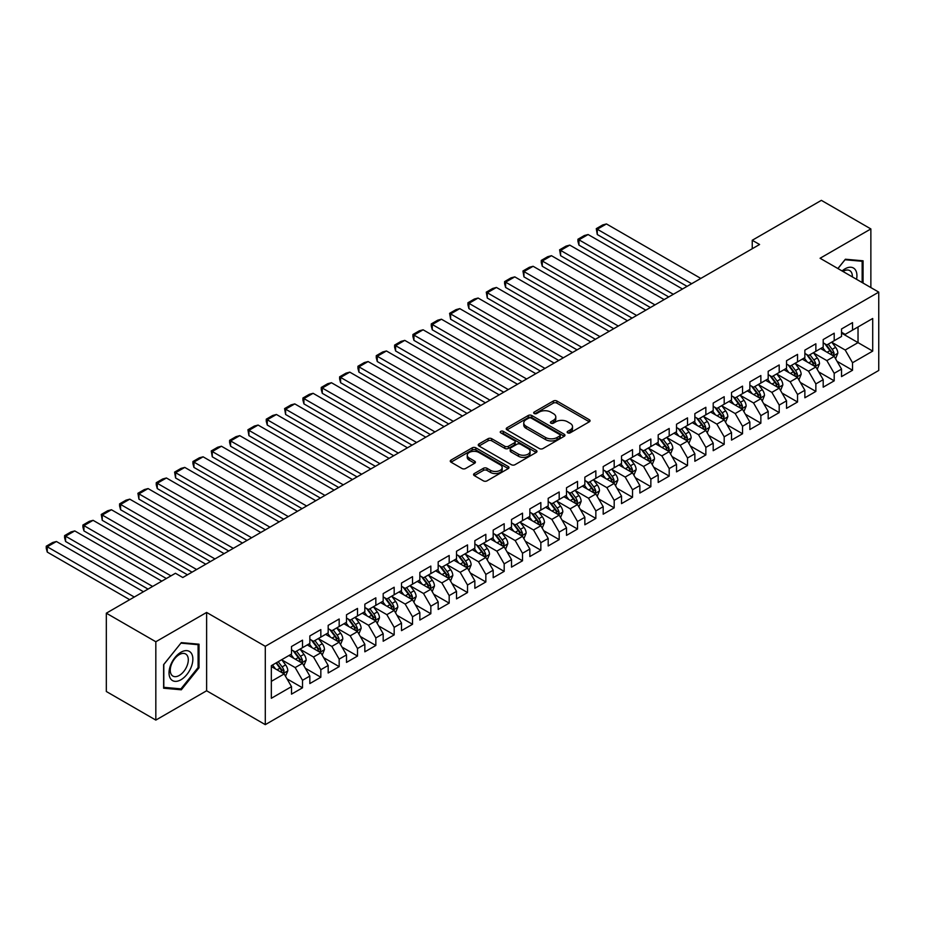 <?xml version="1.0" encoding="UTF-8"?>
<svg xmlns="http://www.w3.org/2000/svg" width="925" height="925" viewBox="0 0 925 925"><rect width="100%" height="100%" fill="white"/><g stroke="black" fill="none" stroke-linecap="round" stroke-linejoin="round"><path stroke-width="1.39" d="M567.673 432.842A1.781 1.029 0 0 0 570.193 432.842L589.306 421.8A2.544 1.468 0 0 0 590.058 420.759A2.544 1.468 0 0 0 589.306 419.719L556.919 401.022A2.544 1.468 0 0 0 553.323 401.022L534.199 412.064A1.781 1.029 0 0 0 533.679 412.781A1.781 1.029 0 0 0 534.199 413.51A1.781 1.029 0 0 0 536.72 413.51L539.194 412.087A8.14 4.706 0 0 1 550.71 412.087L553.404 413.648A8.14 4.706 0 0 1 555.798 416.967A8.14 4.706 0 0 1 553.404 420.297L550.93 421.719A1.781 1.029 0 0 0 550.41 422.447A1.781 1.029 0 0 0 550.93 423.176A1.781 1.029 0 0 0 553.451 423.176L555.925 421.742A8.14 4.706 0 0 1 567.441 421.742L570.147 423.303A8.14 4.706 0 0 1 572.529 426.633A8.14 4.706 0 0 1 570.147 429.952L567.673 431.385A1.781 1.029 0 0 0 567.152 432.114A1.781 1.029 0 0 0 567.673 432.842L567.673 431.385M474.317 473.542A2.544 1.468 0 0 0 473.565 474.583A2.544 1.468 0 0 0 474.317 475.623L483.405 480.861A2.544 1.468 0 0 0 487.001 480.861L508.241 468.605A2.544 1.468 0 0 0 508.981 467.564A2.544 1.468 0 0 0 508.241 466.524L475.843 447.827A2.544 1.468 0 0 0 472.247 447.827L451.007 460.083A2.544 1.468 0 0 0 450.267 461.124A2.544 1.468 0 0 0 451.007 462.165L461.991 468.501A2.544 1.468 0 0 0 465.587 468.501L474.675 463.252A2.544 1.468 0 0 0 475.415 462.211A2.544 1.468 0 0 0 474.675 461.182L469.229 458.037A6.81 3.931 0 0 1 467.241 455.25A6.81 3.931 0 0 1 471.438 451.62A6.81 3.931 0 0 1 478.861 452.475L500.182 464.789A6.81 3.931 0 0 1 502.183 467.564A6.81 3.931 0 0 1 497.974 471.195A6.81 3.931 0 0 1 490.562 470.351L487.001 468.293A2.544 1.468 0 0 0 483.405 468.293L474.317 473.542L474.317 475.623M155.828 641.753L155.828 720.089L206.622 690.767L206.622 612.442L155.828 641.753L106.329 613.183L175.449 573.269L182.78 577.512L759.575 244.501L752.245 240.269L752.245 248.733M206.622 612.442L265.29 646.309L878.75 292.127L878.75 370.462L265.29 724.645L265.29 646.309M870.864 287.582L870.864 228.938L820.082 258.26L878.75 292.127M870.864 228.938L821.365 200.355L752.245 240.269M539.368 448.556A2.544 1.468 0 0 0 542.975 448.556L564.204 436.288A2.544 1.468 0 0 0 564.955 435.259A2.544 1.468 0 0 0 564.204 434.218L531.817 415.51A2.544 1.468 0 0 0 528.21 415.51L506.981 427.778A2.544 1.468 0 0 0 506.229 428.818A2.544 1.468 0 0 0 506.981 429.847L539.368 448.556M501.477 433.224A1.781 1.029 0 0 1 503.292 433.478L503.292 431.362L536.222 450.371A2.544 1.468 0 0 1 536.962 451.412A2.544 1.468 0 0 1 536.222 452.452L514.982 464.708A2.544 1.468 0 0 1 511.386 464.708L479 446.012L479 443.931A2.544 1.468 0 0 0 478.248 444.971A2.544 1.468 0 0 0 479 446.012M479 443.931L488.088 438.681A2.544 1.468 0 0 1 491.684 438.681L504.819 446.266A2.544 1.468 0 0 0 508.415 446.266L514.45 442.786A2.544 1.468 0 0 0 515.19 441.745A2.544 1.468 0 0 0 514.45 440.705L500.772 432.808A1.781 1.029 0 0 1 500.252 432.091A1.781 1.029 0 0 1 501.35 431.131A1.781 1.029 0 0 1 503.292 431.362M841.53 333.092L858.03 342.62L858.03 326.953L872.703 318.489L852.538 330.132L852.538 322.617L841.53 328.965L841.53 336.48L834.2 340.712L834.2 333.197L823.192 339.556L823.192 347.072L815.862 351.303L815.862 343.788L804.866 350.136L804.866 357.651L797.535 361.883L797.535 354.368L786.528 360.727L786.528 368.243L779.197 372.474L779.197 364.959L768.189 371.307L768.189 378.822L760.859 383.054L760.859 375.538L749.863 381.898L749.863 389.413L742.532 393.645L742.532 386.13L731.525 392.478L731.525 399.993L724.194 404.225L724.194 396.709L713.198 403.069L713.198 410.584L705.856 414.816L705.856 407.301L694.86 413.648L694.86 421.164L687.529 425.396L687.529 417.88L676.522 424.24L676.522 431.755L669.191 435.987L669.191 428.472L658.195 434.819L658.195 442.335L650.853 446.567L650.853 439.051L639.857 445.399L639.857 452.915L632.527 457.158L632.527 449.642L621.519 455.99L621.519 463.506L614.188 467.738L614.188 460.222L603.192 466.57L603.192 474.086L595.85 478.329L595.85 470.813L584.854 477.161L584.854 484.677L577.524 488.909L577.524 481.393L566.516 487.741L566.516 495.257L559.186 499.5L559.186 491.984L548.19 498.332L548.19 505.848L540.847 510.08L540.847 502.564L529.852 508.912L529.852 516.428L522.521 520.659L522.521 513.155L511.513 519.503L511.513 527.019L504.183 531.251L504.183 523.735L493.187 530.083L493.187 537.598L485.845 541.83L485.845 534.315L474.849 540.674L474.849 548.19L467.518 552.422L467.518 544.906L456.511 551.254L456.511 558.769L449.18 563.001L449.18 555.486L438.184 561.845L438.184 569.361L430.842 573.592L430.842 566.077L419.846 572.425L419.846 579.94L412.515 584.172L412.515 576.657L401.508 583.016L401.508 590.532L394.177 594.763L394.177 587.248L383.181 593.596L383.181 601.111L375.839 605.343L375.839 597.827L364.843 604.187L364.843 611.702L357.512 615.934L357.512 608.419L346.505 614.767L346.505 622.282L339.174 626.514L339.174 618.998L328.178 625.358L328.178 632.862L320.836 637.105L320.836 629.59L309.84 635.938L309.84 643.453L302.51 647.685L302.51 640.169L291.502 646.517L291.502 654.033L271.337 665.676L271.337 698.282L291.502 686.639L284.172 673.943L271.337 666.532M872.703 318.489L872.703 351.095L852.538 362.739L845.196 350.032L831.91 342.354M837.044 361.305L852.538 370.254L852.538 362.739M852.538 370.254L841.53 376.602L841.53 369.087L834.2 373.318L826.869 360.623L813.572 352.945M818.706 371.896L834.2 380.834L834.2 373.318M834.2 380.834L823.192 387.182L823.192 379.666L815.862 383.91L808.531 371.203L795.234 363.525M800.368 382.476L815.862 391.425L815.862 383.91M815.862 391.425L804.866 397.773L804.866 390.257L797.535 394.489L790.193 381.794L776.907 374.116M782.041 393.067L797.535 402.005L797.535 394.489M797.535 402.005L786.528 408.353L786.528 400.837L779.197 405.081L771.866 392.373L758.569 384.696M763.703 403.647L779.197 412.596L779.197 405.081M779.197 412.596L768.189 418.944L768.189 411.428L760.859 415.66L753.528 402.953L740.231 395.287M745.365 414.227L760.859 423.176L760.859 415.66M760.859 423.176L749.863 429.524L749.863 422.008L742.532 426.252L735.19 413.544L721.905 405.867M727.038 424.818L742.532 433.767L742.532 426.252M742.532 433.767L731.525 440.115L731.525 432.599L724.194 436.831L716.863 424.124L703.567 416.458M708.7 435.397L724.194 444.347L724.194 436.831M724.194 444.347L713.198 450.695L713.198 443.179L705.856 447.411L698.525 434.715L685.228 427.038M690.362 445.989L705.856 454.927L705.856 447.411M705.856 454.927L694.86 461.286L694.86 453.77L687.529 458.002L680.187 445.295L666.902 437.629M672.036 456.568L687.529 465.518L687.529 458.002M687.529 465.518L676.522 471.866L676.522 464.35L669.191 468.582L661.861 455.886L648.564 448.209M653.697 467.16L669.191 476.097L669.191 468.582M669.191 476.097L658.195 482.457L658.195 474.941L650.853 479.173L643.522 466.466L630.226 458.8M635.359 477.739L650.853 486.689L650.853 479.173M650.853 486.689L639.857 493.037L639.857 485.521L632.527 489.753L625.184 477.057L611.899 469.38M617.033 488.331L632.527 497.268L632.527 489.753M632.527 497.268L621.519 503.628L621.519 496.112L614.188 500.344L606.858 487.637L593.561 479.971M598.695 498.91L614.188 507.86L614.188 500.344M614.188 507.86L603.192 514.207L603.192 506.692L595.85 510.924L588.52 498.228L575.223 490.551M580.357 509.502L595.85 518.439L595.85 510.924M595.85 518.439L584.854 524.799L584.854 517.283L577.524 521.515L570.182 508.808L556.896 501.13M562.03 520.081L577.524 529.031L577.524 521.515M577.524 529.031L566.516 535.378L566.516 527.863L559.186 532.095L551.855 519.399L538.558 511.722M543.692 530.673L559.186 539.61L559.186 532.095M559.186 539.61L548.19 545.97L548.19 538.454L540.847 542.686L533.517 529.979L520.22 522.301M525.354 541.252L540.847 550.202L540.847 542.686M540.847 550.202L529.852 556.549L529.852 549.034L522.521 553.266L515.179 540.57L501.893 532.893M507.027 551.843L522.521 560.781L522.521 553.266M522.521 560.781L511.513 567.129L511.513 559.613L504.183 563.857L496.852 551.15L483.555 543.472M488.689 562.423L504.183 571.373L504.183 563.857M504.183 571.373L493.187 577.72L493.187 570.205L485.845 574.437L478.514 561.741L465.217 554.063M470.351 573.014L485.845 581.952L485.845 574.437M485.845 581.952L474.849 588.3L474.849 580.784L467.518 585.028L460.176 572.321L446.891 564.643M452.024 583.594L467.518 592.543L467.518 585.028M467.518 592.543L456.511 598.891L456.511 591.376L449.18 595.607L441.849 582.9L428.553 575.234M433.686 594.185L449.18 603.123L449.18 595.607M449.18 603.123L438.184 609.471L438.184 601.955L430.842 606.199L423.511 593.492L410.214 585.814M415.348 604.765L430.842 613.714L430.842 606.199M430.842 613.714L419.846 620.062L419.846 612.547L412.515 616.778L405.173 604.071L391.888 596.405M397.022 615.345L412.515 624.294L412.515 616.778M412.515 624.294L401.508 630.642L401.508 623.126L394.177 627.358L386.847 614.663L373.55 606.985M378.683 625.936L394.177 634.874L394.177 627.358M394.177 634.874L383.181 641.233L383.181 633.718L375.839 637.949L368.508 625.242L355.212 617.576M360.357 636.516L375.839 645.465L375.839 637.949M375.839 645.465L364.843 651.813L364.843 644.297L357.512 648.529L350.17 635.833L336.885 628.156M342.019 647.107L357.512 656.045L357.512 648.529M357.512 656.045L346.505 662.404L346.505 654.888L339.174 659.12L331.844 646.413L318.547 638.747M323.681 657.687L339.174 666.636L339.174 659.12M339.174 666.636L328.178 672.984L328.178 665.468L320.836 669.7L313.506 657.004L300.22 649.327M305.354 668.278L320.836 677.216L320.836 669.7M320.836 677.216L309.84 683.575L309.84 676.059L302.51 680.291L295.168 667.584L281.882 659.918M287.016 678.857L302.51 687.807L302.51 680.291M302.51 687.807L291.502 694.155L291.502 686.639M291.502 649.801L295.168 651.917L302.51 647.685M271.337 681.343L284.172 673.943M309.84 639.221L313.506 641.337L320.836 637.105M295.168 667.584L302.51 663.352L288.935 655.524M309.84 676.059L302.51 663.352M328.178 628.63L331.844 630.746L339.174 626.514M313.506 657.004L320.836 652.772L307.273 644.933M328.178 665.468L320.836 652.772M346.505 618.05L350.17 620.166L357.512 615.934M331.844 646.413L339.174 642.181L325.612 634.353M346.505 654.888L339.174 642.181M364.843 607.459L368.508 609.575L375.839 605.343M350.17 635.833L357.512 631.602L343.938 623.762M364.843 644.297L357.512 631.602M383.181 596.879L386.847 598.995L394.177 594.763M368.508 625.242L375.839 621.01L362.276 613.183M383.181 633.718L375.839 621.01M401.508 586.288L405.173 588.416L412.515 584.172M386.847 614.663L394.177 610.431L380.614 602.591M401.508 623.126L394.177 610.431M419.846 575.708L423.511 577.824L430.842 573.592M405.173 604.071L412.515 599.839L398.941 592.012M419.846 612.547L412.515 599.839M438.184 565.117L441.849 567.245L449.18 563.001M423.511 593.492L430.842 589.26L417.279 581.42M438.184 601.955L430.842 589.26M456.511 554.538L460.176 556.653L467.518 552.422M441.849 582.9L449.18 578.668L435.617 570.841M456.511 591.376L449.18 578.668M474.849 543.958L478.514 546.074L485.845 541.83M460.176 572.321L467.518 568.089L453.944 560.249M474.849 580.784L467.518 568.089M493.187 533.367L496.852 535.482L504.183 531.251M478.514 561.741L485.845 557.498L472.282 549.67M493.187 570.205L485.845 557.498M511.513 522.787L515.179 524.903L522.521 520.659M496.852 551.15L504.183 546.918L490.62 539.078M511.513 559.613L504.183 546.918M529.852 512.196L533.517 514.312L540.847 510.08M515.179 540.57L522.521 536.327L508.947 528.499M529.852 549.034L522.521 536.327M548.19 501.616L551.855 503.732L559.186 499.5M533.517 529.979L540.847 525.747L527.285 517.908M548.19 538.454L540.847 525.747M566.516 491.025L570.182 493.141L577.524 488.909M551.855 519.399L559.186 515.156L545.623 507.328M566.516 527.863L559.186 515.156M584.854 480.445L588.52 482.561L595.85 478.329M570.182 508.808L577.524 504.576L563.949 496.748M584.854 517.283L577.524 504.576M603.192 469.854L606.858 471.97L614.188 467.738M588.52 498.228L595.85 493.996L582.288 486.157M603.192 506.692L595.85 493.996M621.519 459.274L625.184 461.39L632.527 457.158M606.858 487.637L614.188 483.405L600.626 475.577M621.519 496.112L614.188 483.405M639.857 448.683L643.522 450.799L650.853 446.567M625.184 477.057L632.527 472.825L618.952 464.986M639.857 485.521L632.527 472.825M658.195 438.103L661.861 440.219L669.191 435.987M643.522 466.466L650.853 462.234L637.29 454.406M658.195 474.941L650.853 462.234M676.522 427.512L680.187 429.628L687.529 425.396M661.861 455.886L669.191 451.654L655.628 443.815M676.522 464.35L669.191 451.654M694.86 416.932L698.525 419.048L705.856 414.816M680.187 445.295L687.529 441.063L673.955 433.235M694.86 453.77L687.529 441.063M713.198 406.341L716.863 408.468L724.194 404.225M698.525 434.715L705.856 430.483L692.293 422.644M713.198 443.179L705.856 430.483M731.525 395.761L735.19 397.877L742.532 393.645M716.863 424.124L724.194 419.892L710.62 412.064M731.525 432.599L724.194 419.892M749.863 385.17L753.528 387.297L760.859 383.054M735.19 413.544L742.532 409.312L728.958 401.473M749.863 422.008L742.532 409.312M768.189 374.59L771.866 376.706L779.197 372.474M753.528 402.953L760.859 398.721L747.296 390.893M768.189 411.428L760.859 398.721M786.528 364.011L790.193 366.127L797.535 361.883M771.866 392.373L779.197 388.142L765.622 380.302M786.528 400.837L779.197 388.142M804.866 353.419L808.531 355.535L815.862 351.303M790.193 381.794L797.535 377.55L783.961 369.722M804.866 390.257L797.535 377.55M823.192 342.84L826.869 344.956L834.2 340.712M808.531 371.203L815.862 366.971L802.299 359.131M823.192 379.666L815.862 366.971M841.53 332.248L845.196 334.364L852.538 330.132M826.869 360.623L834.2 356.379L820.625 348.552M841.53 369.087L834.2 356.379M106.329 613.183L106.329 691.507L155.828 720.089M206.622 690.767L265.29 724.645M845.196 350.032L858.03 342.62L872.703 351.095M863.071 283.085L863.071 260.804L845.381 259.231L837.888 268.539M199.014 667.792L199.014 644.205L181.323 642.621L163.621 664.636L163.621 688.223L181.323 689.796L199.014 667.792L198.089 667.26M568.378 433.085L570.147 432.067A8.14 4.706 0 0 0 572.529 428.749L572.529 426.633M555.798 416.967L555.798 419.083A8.14 4.706 0 0 1 553.404 422.413L551.647 423.43M589.306 419.719L589.306 421.8L556.919 403.138A2.544 1.468 0 0 0 553.323 403.138L534.904 413.764M564.204 434.218L564.204 436.288L531.817 417.626A2.544 1.468 0 0 0 528.21 417.626L507.016 429.871M559.706 435.987A1.781 1.029 0 0 0 560.226 435.259A1.781 1.029 0 0 0 559.706 434.53L531.274 418.112A1.781 1.029 0 0 0 528.753 418.112L526.14 419.615A8.14 4.706 0 0 0 523.758 422.945A8.14 4.706 0 0 0 526.14 426.263L545.577 437.49A8.14 4.706 0 0 0 557.093 437.49L559.706 435.987L559.706 438.103A1.781 1.029 0 0 0 560.226 437.375L560.226 435.259M523.758 422.945L523.758 425.061A8.14 4.706 0 0 0 526.14 428.379L526.14 426.263M559.706 438.103L557.093 439.606A8.14 4.706 0 0 1 545.577 439.606L526.14 428.379M479.023 446.023L488.088 440.797L488.088 438.681M515.19 441.745L515.19 443.861A2.544 1.468 0 0 1 514.45 444.902L508.415 448.382A2.544 1.468 0 0 1 504.819 448.382L491.684 440.797A2.544 1.468 0 0 0 488.088 440.797M503.292 433.478L536.188 452.475M518.451 454.14A6.81 3.931 0 0 0 525.874 454.996A6.81 3.931 0 0 0 530.071 451.354A6.81 3.931 0 0 0 528.082 448.579L520.567 444.243A2.544 1.468 0 0 0 516.971 444.243L510.935 447.723A2.544 1.468 0 0 0 510.195 448.764A2.544 1.468 0 0 0 510.935 449.804L518.451 454.14L518.451 456.256A6.81 3.931 0 0 0 525.874 457.112A6.81 3.931 0 0 0 530.071 453.481L530.071 451.354M510.195 448.764L510.195 450.88A2.544 1.468 0 0 0 510.935 451.92L510.935 449.804M518.451 456.256L510.935 451.92M502.183 467.564L502.183 469.68A6.81 3.931 0 0 1 497.974 473.311A6.81 3.931 0 0 1 490.562 472.467L487.001 470.409A2.544 1.468 0 0 0 483.405 470.409L474.352 475.635M467.241 455.25L467.241 457.378A6.81 3.931 0 0 0 469.229 460.153L469.229 458.037M474.641 463.275L469.229 460.153M508.241 466.524L508.241 468.605L475.843 449.943A2.544 1.468 0 0 0 472.247 449.943L451.042 462.188M179.45 688.72L181.323 689.796M835.553 358.738L837.83 353.188A6.868 3.966 -120 0 0 835.633 347.337L831.737 342.134M691.646 283.721L597.284 229.238L606.453 223.942L700.815 278.425M825.528 351.384L822.568 347.43M597.284 234.534L596.278 228.648L597.284 229.238L597.284 234.534L687.067 286.368M832.905 355.639L834.119 353.477A6.868 3.966 -120 0 0 832.153 349.349L828.257 344.146M826.037 344.47L830.847 350.899A3.503 2.023 60 0 1 831.482 351.962L834.119 353.477M824.822 343.776L829.956 350.621A6.868 3.966 60 0 1 831.922 354.749L832.061 355.142M596.278 228.648L602.695 224.948L606.453 223.942M817.226 369.318L819.492 363.768A6.868 3.966 -120 0 0 817.295 357.917L813.41 352.726M673.319 294.3L578.946 239.818L588.115 234.534L682.477 289.005M807.201 361.964L804.241 358.01M578.946 245.113L577.94 241.356L577.94 239.24L578.946 239.818L578.946 245.113L668.729 296.948M814.567 366.219L815.781 364.068A6.868 3.966 -120 0 0 813.815 359.929L809.918 354.738M807.698 355.061L812.508 361.478A3.503 2.023 60 0 1 813.144 362.542L815.781 364.068M806.496 354.356L811.618 361.201A6.868 3.966 60 0 1 813.584 365.34L813.722 365.733M577.94 239.24L584.357 235.528L588.115 234.534M798.888 379.909L801.154 374.359A6.868 3.966 -120 0 0 798.969 368.508L795.072 363.305M654.981 304.892L560.619 250.409L569.777 245.113L664.15 299.596M788.863 372.555L785.903 368.601M560.619 255.693L559.602 249.819L560.619 250.409L560.619 255.693L650.402 307.528M796.24 376.81L797.454 374.648A6.868 3.966 -120 0 0 795.488 370.52L791.592 365.317M789.36 365.641L794.17 372.058A3.503 2.023 60 0 1 794.806 373.122L797.454 374.648M788.158 364.947L793.28 371.792A6.868 3.966 60 0 1 795.246 375.92L795.384 376.313M559.602 249.819L566.019 246.119L569.777 245.113M856.562 279.327A16.858 9.736 120 0 0 855.336 269.765A16.858 9.736 120 0 0 842.085 270.967M852.353 276.899A12.765 7.365 120 0 0 851.162 271.915A12.765 7.365 120 0 0 849.728 270.586A12.765 7.365 120 0 0 842.952 271.464M837.934 268.562L845.011 259.752L862.158 261.278L862.158 282.553M861.025 260.619L862.158 261.278M170.628 678.834A16.858 9.736 120 0 0 186.908 674.475A16.858 9.736 120 0 0 191.267 653.166A16.858 9.736 120 0 0 174.987 657.525A16.858 9.736 120 0 0 170.628 678.834M171.472 674.753A12.765 7.365 120 0 0 172.906 676.082A12.765 7.365 120 0 0 184.769 670.128A12.765 7.365 120 0 0 187.093 655.316A12.765 7.365 120 0 0 185.659 653.987A12.765 7.365 120 0 0 173.784 659.941A12.765 7.365 120 0 0 171.472 674.753M180.953 643.141L198.089 644.679L198.089 667.526L180.953 688.859L163.806 687.321L163.806 664.474L180.918 643.118M196.956 644.02L198.089 644.679M780.55 390.489L782.827 384.939A6.868 3.966 -120 0 0 780.631 379.088L776.734 373.897M636.643 315.471L542.281 260.989L551.45 255.693L645.812 310.176M770.537 383.135L767.565 379.181M542.281 266.284L541.275 262.527L541.275 260.411L542.281 260.989L542.281 266.284L632.064 318.119M777.902 387.39L779.116 385.239A6.868 3.966 -120 0 0 777.15 381.1L773.254 375.908M771.034 376.232L775.844 382.649A3.503 2.023 60 0 1 776.48 383.713L779.116 385.239M769.82 375.527L774.953 382.372A6.868 3.966 60 0 1 776.919 386.511L777.058 386.904M541.275 260.411L547.692 256.699L551.45 255.693M762.223 401.08L764.489 395.53A6.868 3.966 -120 0 0 762.293 389.679L758.407 384.476M618.316 326.062L523.943 271.58L533.112 266.284L627.474 320.767M752.198 393.726L749.238 389.772M523.943 276.864L522.937 270.99L523.943 271.58L523.943 276.864L613.726 328.699M759.564 397.981L760.778 395.819A6.868 3.966 -120 0 0 758.812 391.691L754.916 386.488M752.696 386.812L757.506 393.229A3.503 2.023 60 0 1 758.142 394.293L760.778 395.819M751.493 386.118L756.615 392.963A6.868 3.966 60 0 1 758.581 397.091L758.72 397.484M522.937 270.99L529.354 267.29L533.112 266.284M743.885 411.66L746.151 406.11A6.868 3.966 -120 0 0 743.966 400.259L740.069 395.067M599.978 336.642L505.617 282.16L514.786 276.864L609.147 331.347M733.86 404.306L730.9 400.352M505.617 287.455L504.599 283.697L504.599 281.582L505.617 282.16L505.617 287.455L595.399 339.29M741.237 408.561L742.451 406.41A6.868 3.966 -120 0 0 740.486 402.271L736.589 397.079M734.357 397.403L739.168 403.82A3.503 2.023 60 0 1 739.803 404.884L742.451 406.41M733.155 396.698L738.277 403.543A6.868 3.966 60 0 1 740.243 407.671L740.382 408.075M504.599 281.582L511.016 277.87L514.786 276.864M725.547 422.239L727.825 416.701A6.868 3.966 -120 0 0 725.628 410.85L721.731 405.647M581.64 347.233L487.278 292.751L496.447 287.455L590.809 341.938M715.534 414.897L712.562 410.943M487.278 298.035L486.272 292.161L487.278 292.751L487.278 298.035L577.061 349.87M722.899 419.152L724.113 416.99A6.868 3.966 -120 0 0 722.147 412.862L718.251 407.659M716.031 407.983L720.841 414.4A3.503 2.023 60 0 1 721.477 415.464L724.113 416.99M714.817 407.289L719.951 414.134A6.868 3.966 60 0 1 721.916 418.262L722.055 418.655M486.272 292.161L492.69 288.461L496.447 287.455M707.22 432.831L709.487 427.281A6.868 3.966 -120 0 0 707.29 421.43L703.405 416.238M563.313 357.813L468.94 303.331L478.109 298.035L572.482 352.517M697.196 425.477L694.236 421.522M468.94 308.626L467.934 304.868L467.934 302.752L468.94 303.331L468.94 308.626L558.723 360.461M704.561 429.732L705.775 427.581A6.868 3.966 -120 0 0 703.809 423.442L699.913 418.239M697.693 418.562L702.503 424.991A3.503 2.023 60 0 1 703.139 426.055L705.775 427.581M696.49 417.869L701.612 424.714A6.868 3.966 60 0 1 703.578 428.842L703.717 429.246M467.934 302.752L474.352 299.041L478.109 298.035M688.882 443.41L691.148 437.872A6.868 3.966 -120 0 0 688.963 432.021L685.067 426.818M544.975 368.393L450.614 313.922L459.783 308.626L554.144 363.109M678.857 436.068L675.897 432.114M450.614 319.206L449.596 313.332L450.614 313.922L450.614 319.206L540.397 371.041M686.234 440.323L687.448 438.161A6.868 3.966 -120 0 0 685.483 434.033L681.586 428.83M679.355 429.154L684.165 435.571A3.503 2.023 60 0 1 684.801 436.635L687.448 438.161M678.152 428.46L683.274 435.293A6.868 3.966 60 0 1 685.24 439.433L685.379 439.826M449.596 313.332L456.013 309.632L459.783 308.626M670.544 454.002L672.822 448.452A6.868 3.966 -120 0 0 670.625 442.601L666.728 437.398M526.637 378.984L432.276 324.502L441.445 319.206L535.806 373.688M660.531 446.648L657.559 442.693M432.276 329.797L431.27 326.039L431.27 323.923L432.276 324.502L432.276 329.797L522.058 381.632M667.896 450.903L669.11 448.741A6.868 3.966 -120 0 0 667.145 444.613L663.248 439.41M661.028 439.733L665.838 446.162A3.503 2.023 60 0 1 666.474 447.226L669.11 448.741M659.814 439.04L664.948 445.885A6.868 3.966 60 0 1 666.913 450.012L667.052 450.417M431.27 323.923L437.687 320.212L441.445 319.206M652.218 464.581L654.484 459.043A6.868 3.966 -120 0 0 652.298 453.192L648.402 447.989M508.311 389.564L413.938 335.081L423.107 329.797L517.48 384.28M642.193 457.228L639.233 453.285M413.938 340.377L412.932 336.619L412.932 334.503L413.938 335.081L413.938 340.377L503.72 392.212M649.558 461.483L650.772 459.332A6.868 3.966 -120 0 0 648.807 455.204L644.91 450.001M642.69 450.325L647.5 456.742A3.503 2.023 60 0 1 648.136 457.806L650.772 459.332M641.487 449.631L646.61 456.464A6.868 3.966 60 0 1 648.575 460.604L648.714 460.997M412.932 334.503L419.349 330.803L423.107 329.797M633.879 475.172L636.146 469.623A6.868 3.966 -120 0 0 633.96 463.772L630.064 458.569M489.972 400.155L395.611 345.672L404.78 340.377L499.142 394.859M623.855 467.819L620.895 463.864M395.611 350.968L394.605 347.21L394.605 345.094L395.611 345.672L395.611 350.968L485.394 402.803M631.232 472.074L632.446 469.912A6.868 3.966 -120 0 0 630.48 465.784L626.583 460.581M624.352 460.904L629.173 467.333A3.503 2.023 60 0 1 629.809 468.397L632.446 469.912M623.149 460.211L628.272 467.056A6.868 3.966 60 0 1 630.237 471.183L630.376 471.588M394.605 345.094L401.011 341.383L404.78 340.377M615.541 485.752L617.819 480.214A6.868 3.966 -120 0 0 615.622 474.363L611.726 469.16M471.634 410.735L377.273 356.252L386.442 350.968L480.803 405.451M605.528 478.398L602.568 474.456M377.273 361.548L376.267 357.79L376.267 355.674L377.273 356.252L377.273 361.548L467.056 413.382M612.893 482.653L614.107 480.503A6.868 3.966 -120 0 0 612.142 476.363L608.245 471.172M606.025 471.496L610.835 477.913A3.503 2.023 60 0 1 611.471 478.977L614.107 480.503M604.811 470.79L609.945 477.635A6.868 3.966 60 0 1 611.911 481.775L612.049 482.168M376.267 355.674L382.684 351.974L386.442 350.968M597.215 496.343L599.481 490.793A6.868 3.966 -120 0 0 597.296 484.943L593.399 479.74M453.308 421.326L358.935 366.843L368.104 361.548L462.477 416.03M587.19 488.99L584.23 485.035M358.935 372.139L357.929 368.381L357.929 366.265L358.935 366.843L358.935 372.139L448.717 423.974M594.555 493.245L595.769 491.083A6.868 3.966 -120 0 0 593.804 486.955L589.907 481.752M587.687 482.075L592.497 488.504A3.503 2.023 60 0 1 593.133 489.568L595.769 491.083M586.485 481.382L591.607 488.227A6.868 3.966 60 0 1 593.572 492.354L593.711 492.759M357.929 366.265L364.346 362.554L368.104 361.548M578.877 506.923L581.154 501.385A6.868 3.966 -120 0 0 578.957 495.522L575.061 490.331M434.97 431.906L340.608 377.423L349.777 372.139L444.139 426.622M568.852 499.569L565.892 495.627M340.608 382.719L339.602 378.961L339.602 376.845L340.608 377.423L340.608 382.719L430.391 434.553M576.229 503.824L577.443 501.674A6.868 3.966 -120 0 0 575.477 497.534L571.581 492.343M569.349 492.667L574.171 499.084A3.503 2.023 60 0 1 574.807 500.147L577.443 501.674M568.147 491.961L573.269 498.806A6.868 3.966 60 0 1 575.234 502.946L575.373 503.339M339.602 376.845L346.019 373.145L349.777 372.139M560.538 517.514L562.816 511.964A6.868 3.966 -120 0 0 560.619 506.114L556.723 500.911M416.632 442.497L322.27 388.014L331.439 382.719L425.801 437.201M550.525 510.161L547.565 506.206M322.27 393.31L321.264 389.552L321.264 387.436L322.27 388.014L322.27 393.31L412.053 445.145M557.891 514.416L559.105 512.253A6.868 3.966 -120 0 0 557.139 508.126L553.243 502.922M551.023 503.246L555.832 509.675A3.503 2.023 60 0 1 556.468 510.739L559.105 512.253M549.808 502.553L554.942 509.397A6.868 3.966 60 0 1 556.908 513.525L557.047 513.93M321.264 387.436L327.681 383.725L331.439 382.719M542.212 528.094L544.478 522.544A6.868 3.966 -120 0 0 542.293 516.693L538.396 511.502M398.305 453.077L303.932 398.594L313.101 393.31L407.474 447.781M532.187 520.74L529.227 516.798M303.932 403.89L302.926 400.132L302.926 398.016L303.932 398.594L303.932 403.89L393.715 455.724M539.553 524.995L540.767 522.845A6.868 3.966 -120 0 0 538.801 518.705L534.904 513.514M532.684 513.837L537.494 520.255A3.503 2.023 60 0 1 538.13 521.318L540.767 522.845M531.482 513.132L536.604 519.977A6.868 3.966 60 0 1 538.57 524.117L538.708 524.51M302.926 398.016L309.343 394.316L313.101 393.31M523.874 538.685L526.152 533.135A6.868 3.966 -120 0 0 523.955 527.285L520.058 522.082M379.967 463.668L285.605 409.185L294.774 403.89L389.136 458.372M513.849 531.332L510.889 527.377M285.605 414.481L284.599 408.596L285.605 409.185L285.605 414.481L375.388 466.316M521.226 535.587L522.44 533.424A6.868 3.966 -120 0 0 520.474 529.297L516.578 524.093M514.358 524.417L519.168 530.846A3.503 2.023 60 0 1 519.804 531.91L522.44 533.424M513.144 523.723L518.266 530.568A6.868 3.966 60 0 1 520.232 534.696L520.37 535.101M284.599 408.596L291.017 404.896L294.774 403.89M505.536 549.265L507.813 543.715A6.868 3.966 -120 0 0 505.617 537.864L501.72 532.673M361.629 474.248L267.267 419.765L276.436 414.481L370.798 468.952M495.522 541.911L492.562 537.957M267.267 425.061L266.261 421.303L266.261 419.187L267.267 419.765L267.267 425.061L357.05 476.895M502.888 546.166L504.102 544.016A6.868 3.966 -120 0 0 502.136 539.876L498.24 534.685M496.02 535.008L500.83 541.426A3.503 2.023 60 0 1 501.466 542.489L504.102 544.016M494.806 534.303L499.939 541.148A6.868 3.966 60 0 1 501.905 545.288L502.044 545.681M266.261 419.187L272.678 415.487L276.436 414.481M487.209 559.856L489.475 554.306A6.868 3.966 -120 0 0 487.29 548.456L483.393 543.252M343.302 484.839L248.929 430.356L258.098 425.061L352.471 479.543M477.184 552.502L474.224 548.548M248.929 435.64L247.923 429.767L248.929 430.356L248.929 435.64L338.712 487.487M484.55 556.757L485.764 554.595A6.868 3.966 -120 0 0 483.798 550.467L479.902 545.264M477.682 545.588L482.492 552.017A3.503 2.023 60 0 1 483.127 553.069L485.764 554.595M476.479 544.894L481.601 551.739A6.868 3.966 60 0 1 483.567 555.867L483.706 556.26M247.923 429.767L254.34 426.067L258.098 425.061M468.871 570.436L471.149 564.886A6.868 3.966 -120 0 0 468.952 559.035L465.055 553.844M324.964 495.418L230.602 440.936L239.772 435.64L334.133 490.123M458.846 563.082L455.886 559.128M230.602 446.232L229.597 442.474L229.597 440.358L230.602 440.936L230.602 446.232L320.385 498.066M466.223 567.337L467.437 565.187A6.868 3.966 -120 0 0 465.472 561.047L461.575 555.856M459.355 556.179L464.165 562.597A3.503 2.023 60 0 1 464.801 563.66L467.437 565.187M458.141 555.474L463.263 562.319A6.868 3.966 60 0 1 465.229 566.458L465.379 566.852M229.597 440.358L236.014 436.646L239.772 435.64M450.533 581.027L452.811 575.477A6.868 3.966 -120 0 0 450.614 569.627L446.717 564.423M306.626 506.01L212.264 451.527L221.433 446.232L315.795 500.714M440.52 573.673L437.56 569.719M212.264 456.811L211.258 450.938L212.264 451.527L212.264 456.811L302.047 508.646M447.885 577.928L449.099 575.766A6.868 3.966 -120 0 0 447.133 571.638L443.237 566.435M441.017 566.759L445.827 573.176A3.503 2.023 60 0 1 446.463 574.24L449.099 575.766M439.803 566.065L444.937 572.91A6.868 3.966 60 0 1 446.902 577.038L447.041 577.431M211.258 450.938L217.676 447.238L221.433 446.232M432.206 591.607L434.472 586.057A6.868 3.966 -120 0 0 432.287 580.206L428.391 575.015M288.299 516.589L193.926 462.107L203.095 456.811L297.468 511.294M422.182 584.253L419.222 580.299M193.926 467.403L192.92 463.645L192.92 461.529L193.926 462.107L193.926 467.403L283.709 519.237M429.547 588.508L430.761 586.357A6.868 3.966 -120 0 0 428.795 582.218L424.899 577.027M422.679 577.35L427.489 583.768A3.503 2.023 60 0 1 428.125 584.831L430.761 586.357M421.476 576.645L426.598 583.49A6.868 3.966 60 0 1 428.564 587.618L428.703 588.023M192.92 461.529L199.338 457.817L203.095 456.811M413.868 602.187L416.146 596.648A6.868 3.966 -120 0 0 413.949 590.798L410.053 585.594M269.961 527.181L175.6 472.698L184.769 467.403L279.13 521.885M403.843 594.844L400.883 590.89M175.6 477.982L174.594 472.108L175.6 472.698L175.6 477.982L265.382 529.817M411.22 599.099L412.434 596.937A6.868 3.966 -120 0 0 410.469 592.809L406.572 587.606M404.352 587.93L409.162 594.347A3.503 2.023 60 0 1 409.798 595.411L412.434 596.937M403.138 587.236L408.26 594.081A6.868 3.966 60 0 1 410.238 598.209L410.376 598.602M174.594 472.108L181.011 468.408L184.769 467.403M395.53 612.778L397.808 607.228A6.868 3.966 -120 0 0 395.611 601.377L391.714 596.186M251.623 537.76L157.262 483.278L166.431 477.982L260.792 532.465M385.517 605.424L382.557 601.47M157.262 488.573L156.256 484.816L156.256 482.7L157.262 483.278L157.262 488.573L247.044 540.408M392.882 609.679L394.096 607.528A6.868 3.966 -120 0 0 392.131 603.389L388.234 598.186M386.014 598.521L390.824 604.938A3.503 2.023 60 0 1 391.46 606.002L394.096 607.528M384.8 597.816L389.934 604.661A6.868 3.966 60 0 1 391.899 608.789L392.038 609.193M156.256 482.7L162.673 478.988L166.431 477.982M377.203 623.357L379.47 617.819A6.868 3.966 -120 0 0 377.284 611.968L373.388 606.765M233.297 548.34L138.935 493.869L148.093 488.573L242.466 543.056M367.179 616.015L364.219 612.061M138.935 499.153L137.917 493.279L138.935 493.869L138.935 499.153L228.706 550.988M374.544 620.27L375.758 618.108A6.868 3.966 -120 0 0 373.792 613.98L369.908 608.777M367.676 609.101L372.486 615.518A3.503 2.023 60 0 1 373.122 616.582L375.758 618.108M366.473 608.407L371.596 615.241A6.868 3.966 60 0 1 373.561 619.38L373.7 619.773M137.917 493.279L144.335 489.579L148.093 488.573M358.865 633.949L361.143 628.399A6.868 3.966 -120 0 0 358.946 622.548L355.05 617.345M214.958 558.931L120.597 504.449L129.766 499.153L224.127 553.636M348.841 626.595L345.881 622.641M120.597 509.744L119.591 505.987L119.591 503.871L120.597 504.449L120.597 509.744L210.38 561.579M356.217 630.85L357.432 628.699A6.868 3.966 -120 0 0 355.466 624.56L351.569 619.357M349.349 619.681L354.159 626.109A3.503 2.023 60 0 1 354.795 627.173L357.432 628.699M348.135 618.987L353.257 625.832A6.868 3.966 60 0 1 355.235 629.96L355.373 630.364M119.591 503.871L126.008 500.159L129.766 499.153M340.527 644.528L342.805 638.99A6.868 3.966 -120 0 0 340.608 633.139L336.712 627.936M196.632 569.511L102.259 515.04L111.428 509.744L205.789 564.227M330.514 637.175L327.554 633.232M102.259 520.324L101.253 514.45L102.259 515.04L102.259 520.324L192.042 572.159M337.879 641.43L339.093 639.279A6.868 3.966 -120 0 0 337.128 635.151L333.231 629.948M331.011 630.272L335.821 636.689A3.503 2.023 60 0 1 336.457 637.753L339.093 639.279M329.797 629.578L334.931 636.412A6.868 3.966 60 0 1 336.897 640.551L337.035 640.944M101.253 514.45L107.67 510.75L111.428 509.744M322.201 655.12L324.467 649.57A6.868 3.966 -120 0 0 322.282 643.719L318.385 638.516M170.963 575.87L83.932 525.62L93.09 520.324L187.463 574.807M312.176 647.766L309.216 643.812M83.932 530.915L82.915 527.158L82.915 525.042L83.932 525.62L83.932 530.915L166.373 578.518M319.541 652.021L320.755 649.859A6.868 3.966 -120 0 0 318.79 645.731L314.905 640.528M312.673 640.852L317.483 647.28A3.503 2.023 60 0 1 318.119 648.344L320.755 649.859M311.471 640.158L316.593 647.003A6.868 3.966 60 0 1 318.558 651.131L318.697 651.535M82.915 525.042L89.332 521.33L93.09 520.324M303.863 665.699L306.14 660.161A6.868 3.966 -120 0 0 303.943 654.31L300.047 649.107M152.625 586.45L65.594 536.199L74.763 530.915L161.794 581.154M293.838 658.346L290.878 654.403M65.594 541.495L64.588 537.737L64.588 535.621L65.594 536.199L65.594 541.495L148.046 589.098M301.215 662.601L302.429 660.45A6.868 3.966 -120 0 0 300.463 656.311L296.567 651.119M294.347 651.443L299.157 657.86A3.503 2.023 60 0 1 299.792 658.924L302.429 660.45M293.132 650.749L298.255 657.582A6.868 3.966 60 0 1 300.232 661.722L300.371 662.115M64.588 535.621L71.005 531.921L74.763 530.915M285.524 676.291L287.802 670.741A6.868 3.966 -120 0 0 285.605 664.89L281.709 659.687M134.287 597.041L47.256 546.791L56.425 541.495L143.456 591.746M275.511 668.937L272.551 664.982M47.256 552.086L46.25 548.328L46.25 546.212L47.256 546.791L47.256 552.086L129.708 599.689M282.877 673.192L284.091 671.03A6.868 3.966 -120 0 0 282.125 666.902L278.228 661.699M276.506 662.693L280.818 668.451A3.503 2.023 60 0 1 281.454 669.515L284.091 671.03M276.032 662.971L279.928 668.174A6.868 3.966 60 0 1 281.894 672.302L282.032 672.706M46.25 546.212L52.667 542.501L56.425 541.495M570.147 432.067L570.147 429.952M550.93 423.176L550.93 421.719M553.404 422.413L553.404 420.297M534.199 413.51L534.199 412.064M553.323 403.138L553.323 401.022M556.919 403.138L556.919 401.022M506.981 429.847L506.981 427.778M528.21 417.626L528.21 415.51M531.817 417.626L531.817 415.51M545.577 439.606L545.577 437.49M557.093 439.606L557.093 437.49M491.684 440.797L491.684 438.681M504.819 448.382L504.819 446.266M508.415 448.382L508.415 446.266M514.45 444.902L514.45 442.786M536.222 452.452L536.222 450.371M483.405 470.409L483.405 468.293M487.001 470.409L487.001 468.293M490.562 472.467L490.562 470.351M474.675 463.252L474.675 461.182M451.007 462.165L451.007 460.083M472.247 449.943L472.247 447.827M475.843 449.943L475.843 447.827M833.332 355.882L837.784 353.315M832.153 349.349L835.633 347.337M827.077 352.275L829.956 350.621M815.006 366.473L819.446 363.907M813.815 359.929L817.295 357.917M808.751 362.854L811.618 361.201M796.668 377.053L801.119 374.486M795.488 370.52L798.969 368.508M790.413 373.446L793.28 371.792M778.33 387.644L782.781 385.078M777.15 381.1L780.631 379.088M772.074 384.025L774.953 382.372M760.003 398.224L764.443 395.657M758.812 391.691L762.293 389.679M753.748 394.617L756.615 392.963M741.665 408.815L746.117 406.248M740.486 402.271L743.966 400.259M735.41 405.196L738.277 403.543M723.327 419.395L727.778 416.828M722.147 412.862L725.628 410.85M717.072 415.788L719.951 414.134M705 429.986L709.44 427.419M703.809 423.442L707.29 421.43M698.745 426.367L701.612 424.714M686.662 440.566L691.114 437.999M685.483 434.033L688.963 432.021M680.407 436.958L683.274 435.293M668.324 451.157L672.776 448.59M667.145 444.613L670.625 442.601M662.069 447.538L664.948 445.885M649.997 461.737L654.438 459.17M648.807 455.204L652.298 453.192M643.742 458.129L646.61 456.464M631.659 472.328L636.111 469.761M630.48 465.784L633.96 463.772M625.404 468.709L628.272 467.056M613.321 482.908L617.773 480.341M612.142 476.363L615.622 474.363M607.066 479.3L609.945 477.635M594.995 493.499L599.435 490.932M593.804 486.955L597.296 484.943M588.739 489.88L591.607 488.227M576.657 504.079L581.108 501.512M575.477 497.534L578.957 495.522M570.401 500.471L573.269 498.806M558.318 514.658L562.77 512.092M557.139 508.126L560.619 506.114M552.063 511.051L554.942 509.397M539.992 525.25L544.432 522.683M538.801 518.705L542.293 516.693M533.737 521.642L536.604 519.977M521.654 535.829L526.105 533.262M520.474 529.297L523.955 527.285M515.398 532.222L518.266 530.568M503.316 546.421L507.767 543.854M502.136 539.876L505.617 537.864M497.06 542.813L499.939 541.148M484.989 557L489.429 554.433M483.798 550.467L487.29 548.456M478.734 553.393L481.601 551.739M466.651 567.592L471.103 565.025M465.472 561.047L468.952 559.035M460.396 563.972L463.263 562.319M448.324 578.171L452.764 575.604M447.133 571.638L450.614 569.627M442.058 574.564L444.937 572.91M429.986 588.762L434.426 586.196M428.795 582.218L432.287 580.206M423.731 585.143L426.598 583.49M411.648 599.342L416.1 596.775M410.469 592.809L413.949 590.798M405.393 595.735L408.26 594.081M393.322 609.933L397.762 607.367M392.131 603.389L395.611 601.377M387.055 606.314L389.934 604.661M374.983 620.513L379.423 617.946M373.792 613.98L377.284 611.968M368.728 616.906L371.596 615.241M356.645 631.104L361.097 628.538M355.466 624.56L358.946 622.548M350.39 627.485L353.257 625.832M338.319 641.684L342.759 639.117M337.128 635.151L340.608 633.139M332.063 638.077L334.931 636.412M319.981 652.275L324.421 649.708M318.79 645.731L322.282 643.719M313.725 648.656L316.593 647.003M301.642 662.855L306.094 660.288M300.463 656.311L303.943 654.31M295.387 659.247L298.255 657.582M283.316 673.446L287.756 670.879M282.125 666.902L285.605 664.89M277.061 669.827L279.928 668.174"/></g></svg>
